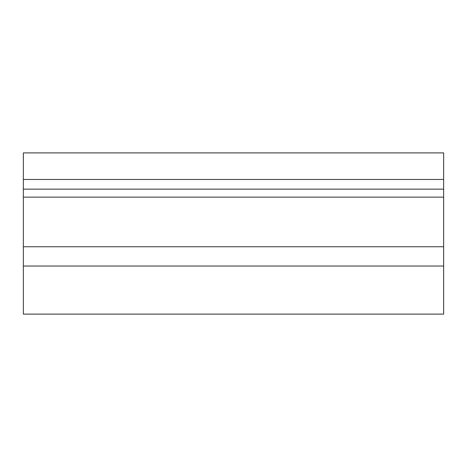 <?xml version="1.0" encoding="UTF-8"?>
<svg xmlns="http://www.w3.org/2000/svg" width="467" height="467" viewBox="0 0 467 467"><rect width="100%" height="100%" fill="white"/><g stroke="black" fill="none" stroke-linecap="round" stroke-linejoin="round"><path stroke-width="0.7" d="M23.35 266.032L23.35 152.896L443.65 152.896L443.65 314.104L23.35 314.104L23.35 266.032L443.65 266.032M23.35 189.147L443.65 189.147M23.35 246.751L443.65 246.751M23.35 197.132L443.65 197.132M23.35 179.462L443.65 179.462"/></g></svg>
